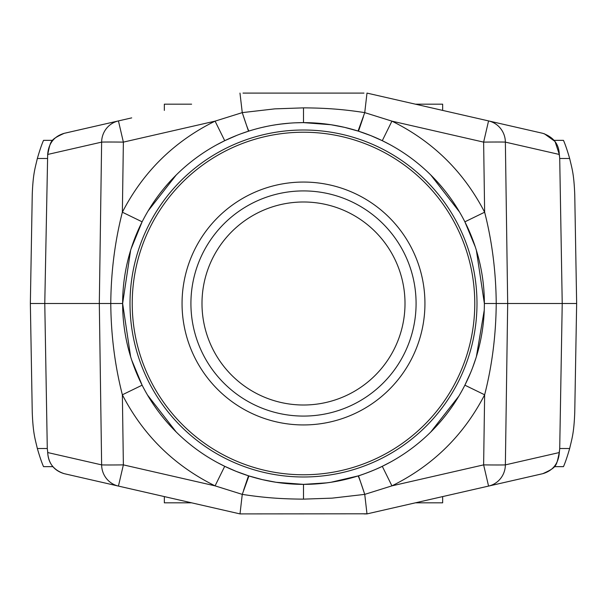<?xml version="1.0" encoding="UTF-8"?>
<svg xmlns="http://www.w3.org/2000/svg" width="607" height="607" viewBox="0 0 607 607"><rect width="100%" height="100%" fill="white"/><g stroke="black" fill="none" stroke-linecap="round" stroke-linejoin="round"><path stroke-width="0.91" d="M554.145 140.346L563.463 140.346C565.246 144.352 567.31 150.399 569.654 158.48L559.715 158.48L562.226 303.5L496.23 303.5C495.965 271.815 492.102 241.381 484.636 212.207C463.702 171.705 432.799 141.348 391.925 121.142L364.739 112.621L358.062 131.059L344.564 127.356L330.929 124.723L303.5 122.629A180.871 180.871 0 0 1 484.371 303.5A180.871 180.871 0 0 1 303.5 484.371A180.871 180.871 0 0 1 122.629 303.5A180.871 180.871 0 0 1 303.5 122.629L311.55 122.811M358.062 475.941L358.494 475.805L364.739 494.379C361.036 482.982 358.813 476.836 358.062 475.941L330.929 482.277M164.338 496.587L164.338 502.824L191.607 502.824M113.372 122.075L64.205 133.32C49.766 139.921 50.829 140.649 47.71 154.451L47.703 155.506L47.718 154.451L101.635 142.121L99.313 303.5L110.77 303.5C111.035 335.185 114.898 365.619 122.364 394.793C143.298 435.295 174.201 465.652 215.075 485.858L242.261 494.379C262.042 497.437 279.334 499 303.5 499.136L332.204 498.135L364.739 494.379L366.992 513.901L493.628 484.925M363.988 513.901L366.992 513.901L488.567 486.086L367.394 513.803A2.216 0.744 -102.9 0 1 367.394 513.803L240.008 513.901L113.357 484.925M488.567 486.086L542.795 473.68C557.234 467.079 556.171 466.351 559.29 452.549L559.297 451.494L559.282 452.549L505.365 464.879A22.148 21.715 77.1 0 1 488.567 486.086L483.627 464.879A22.148 0.387 0.8 0 0 505.365 464.879L507.687 303.5L505.365 142.121A22.148 0.387 179.2 0 0 483.627 142.121L488.567 120.914L366.992 93.099L493.643 122.075M442.662 110.413L442.662 104.176L415.393 104.176M415.393 502.824L442.662 502.824L442.662 496.587M554.153 466.654L563.463 466.654C565.246 462.655 567.31 456.608 569.654 448.52C571.885 438.762 573.926 433.55 574.746 412.57L576.65 303.5L562.226 303.5L559.715 448.52L569.654 448.52M576.65 303.5L574.746 194.43C573.873 173.116 571.9 168.306 569.654 158.48M363.988 93.099L243.012 93.099M191.607 104.176L164.338 104.176L164.338 110.413M52.847 140.346L43.537 140.346C41.754 144.345 39.69 150.392 37.346 158.48C35.115 168.238 33.074 173.45 32.254 194.43L30.35 303.5L32.254 412.57C33.127 433.884 35.1 438.694 37.346 448.52L47.285 448.52L47.778 452.534M52.855 466.654L43.537 466.654C41.754 462.648 39.69 456.601 37.346 448.52M47.612 451.031L47.741 452.101L47.612 451.031M64.069 473.642C54.015 470.592 48.545 463.566 47.672 452.541L47.657 451.471L47.718 452.549C48.211 463.118 53.712 470.159 64.205 473.672L240.008 513.901L243.012 513.901M64.069 133.358C54.015 136.408 48.545 143.434 47.672 154.459L44.774 303.5L47.285 448.52M47.718 452.549L101.635 464.879A22.148 0.387 -0.8 0 0 123.373 464.879L118.433 486.086A22.148 21.715 -77.1 0 1 101.635 464.879L99.313 303.5L30.35 303.5M239.977 93.106L242.261 112.621L215.075 121.142L224.719 140.687L216.487 144.936M64.152 133.343L131.704 117.879M542.795 133.32L488.567 120.914A22.148 21.715 102.9 0 1 505.365 142.121L559.282 154.451C559.001 144.155 553.501 137.114 542.795 133.32L542.931 133.35M559.222 154.466L559.305 155.506L559.282 154.451M544.297 133.73L555.033 141.484L559.328 154.459L559.715 158.48M364.739 494.379L391.925 485.858L382.281 466.313L390.513 462.064M542.931 473.642C552.985 470.592 558.455 463.566 559.328 452.541L559.715 448.52M559.366 451.024L559.275 452.101L559.366 451.024M542.848 473.657L475.296 489.121M47.634 155.976L47.725 154.899L47.634 155.976M248.938 131.059L248.506 131.195L242.261 112.621C245.964 124.018 248.187 130.164 248.938 131.059M366.992 93.099L364.739 112.621C344.958 109.564 327.666 108 303.5 107.864L274.796 108.865L242.261 112.621M289.782 123.153L280.1 124.154M276.071 124.723L271.716 125.444M269.242 125.907L268.469 126.059M267.057 126.339L262.436 127.356M363.411 116.734L358.502 131.195L358.062 131.059M475.296 246.935L464.879 221.821L484.636 212.207L483.627 142.121L391.925 121.142L382.281 140.687L370.885 135.649L358.502 131.195M467.473 379.823L464.879 385.179L484.636 394.793L483.627 464.879L391.925 485.858C432.799 465.652 463.702 435.295 484.636 394.793C492.102 365.619 495.965 335.185 496.23 303.5L484.371 303.5L476.381 250.35M464.879 385.179L470.812 372.197M472.807 367.121L475.918 358.13M476.396 356.613L484.242 310.253M358.494 475.805C361.499 475.099 378.032 468.71 382.281 466.313M240.008 513.901L242.261 494.379L248.938 475.941L262.436 479.644L276.071 482.277L303.5 484.371L326.9 482.846M243.589 490.266L248.498 475.805L248.938 475.941M131.704 360.065L142.121 385.179L122.364 394.793L123.373 464.879L215.075 485.858L224.719 466.313L236.115 471.351L248.498 475.805M139.527 227.177L142.121 221.821L122.364 212.207L123.373 142.121A22.148 0.387 -179.2 0 0 101.635 142.121A22.148 21.715 -102.9 0 1 118.433 120.914L123.373 142.121L215.075 121.142C174.201 141.348 143.298 171.705 122.364 212.207C114.898 241.381 111.035 271.815 110.77 303.5L122.629 303.5L130.619 356.65M142.121 221.821L131.082 248.87M130.604 250.388L122.629 303.5M248.506 131.195L240.926 133.798M236.806 135.376L224.719 140.687M405.006 303.5A101.506 101.506 0 0 1 252.747 391.409A101.506 101.506 0 0 1 252.747 215.591A101.506 101.506 0 0 1 405.006 303.5M416.083 303.5A112.583 112.583 0 0 0 247.208 206.001A112.583 112.583 0 0 0 247.208 400.999A112.583 112.583 0 0 0 416.083 303.5M424.938 303.5A121.438 121.438 0 0 1 242.777 408.67A121.438 121.438 0 0 1 242.777 198.33A121.438 121.438 0 0 1 424.938 303.5M474.773 303.5A171.273 171.273 0 0 0 217.867 155.172A171.273 171.273 0 0 0 217.867 451.828A171.273 171.273 0 0 0 474.773 303.5M476.988 303.5A173.488 173.488 0 0 1 216.76 453.748A173.488 173.488 0 0 1 216.76 153.252A173.488 173.488 0 0 1 476.988 303.5M47.285 158.48L37.346 158.48M303.5 107.864L303.5 122.629L295.199 122.819M303.5 499.136L303.5 484.371L295.624 484.196M275.813 124.761L283.173 123.775M323.622 123.752L331.187 124.761M366.309 133.889L366.795 134.071M459.484 211.949L430.773 174.983M389.368 144.314L382.281 140.687M464.879 221.821L465.387 222.83M472.762 239.742L474.72 245.213M474.75 361.696L473.445 365.414M430.788 432.002L458.801 396.204M371.788 470.986L369.898 471.738M331.331 482.216L323.888 483.218M311.831 484.181L303.5 484.371M283.545 483.263L275.821 482.239M240.691 473.111L240.205 472.929M147.509 395.051L176.227 432.017M217.632 462.686L224.719 466.313M142.121 385.179L141.613 384.17M134.238 367.258L132.28 361.787M132.25 245.304L133.555 241.586M176.212 174.998L148.191 210.796M235.213 136.014L237.102 135.262"/></g></svg>
